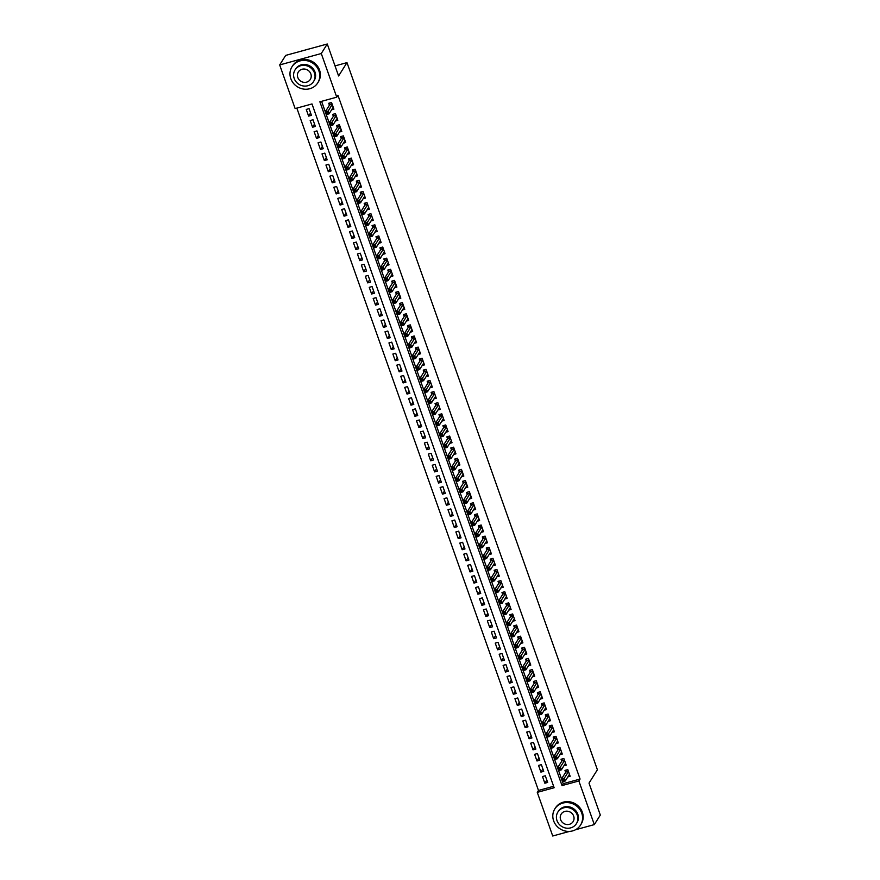 <?xml version="1.0" encoding="UTF-8"?>
<svg xmlns="http://www.w3.org/2000/svg" width="880" height="880" viewBox="0 0 880 880"><rect width="100%" height="100%" fill="white"/><g stroke="black" fill="none" stroke-linecap="round" stroke-linejoin="round"><path stroke-width="1.32" d="M569.569 831.391L552.728 836L537.273 792.363L554.136 787.743L311.993 103.95L295.13 108.57L279.675 64.933L321.277 53.526L336.732 97.174L319.869 101.794L562.012 785.587L578.875 780.967L594.319 824.604L575.432 829.774M296.835 108.097L538.472 790.449L537.273 792.363M321.277 53.526L327.272 44L285.681 55.396L279.675 64.933M331.595 109.802L333.905 109.175L331.551 102.498L328.735 103.268L329.428 105.215M335.533 120.923L337.843 120.296L335.489 113.619L332.673 114.389L333.366 116.336M339.471 132.044L341.781 131.406L339.427 124.74L336.611 125.51L337.304 127.457M343.409 143.165L345.719 142.527L343.365 135.861L340.549 136.631L341.242 138.567M347.347 154.275L349.657 153.648L347.292 146.971L344.487 147.741L345.18 149.688M351.285 165.396L353.595 164.769L351.23 158.092L348.425 158.862L349.118 160.809M355.223 176.517L357.533 175.879L355.168 169.213L352.363 169.983L353.045 171.93M359.161 187.638L361.471 187L359.106 180.334L356.301 181.104L356.983 183.051M363.099 198.759L365.409 198.121L363.044 191.444L360.239 192.225L360.921 194.161M367.037 209.869L369.347 209.242L366.982 202.565L364.177 203.335L364.859 205.282M370.975 220.99L373.285 220.363L370.92 213.686L368.115 214.456L368.797 216.403M374.913 232.111L377.223 231.473L374.858 224.807L372.053 225.577L372.735 227.524M378.84 243.232L381.161 242.594L378.796 235.928L375.98 236.698L376.673 238.645M382.778 254.342L385.099 253.715L382.734 247.038L379.918 247.808L380.611 249.755M386.716 265.463L389.037 264.836L386.672 258.159L383.856 258.929L384.549 260.876M390.654 276.584L392.975 275.946L390.61 269.28L387.794 270.05L388.487 271.997M394.592 287.705L396.902 287.067L394.548 280.401L391.732 281.171L392.425 283.118M398.53 298.826L400.84 298.188L398.486 291.511L395.67 292.292L396.363 294.228M402.468 309.936L404.778 309.309L402.424 302.632L399.608 303.402L400.301 305.349M406.406 321.057L408.716 320.43L406.351 313.753L403.546 314.523L404.239 316.47M410.344 332.178L412.654 331.54L410.289 324.874L407.484 325.644L408.177 327.591M414.282 343.299L416.592 342.661L414.227 335.995L411.422 336.765L412.115 338.712M418.22 354.409L420.53 353.782L418.165 347.105L415.36 347.875L416.042 349.822M422.158 365.53L424.468 364.903L422.103 358.226L419.298 358.996L419.98 360.943M426.096 376.651L428.406 376.013L426.041 369.347L423.236 370.117L423.918 372.064M430.034 387.772L432.344 387.134L429.979 380.468L427.174 381.238L427.856 383.185M433.972 398.893L436.282 398.255L433.917 391.589L431.112 392.359L431.794 394.295M437.91 410.003L440.22 409.376L437.855 402.699L435.039 403.469L435.732 405.416M441.837 421.124L444.158 420.497L441.793 413.82L438.977 414.59L439.67 416.537M445.775 432.245L448.096 431.607L445.731 424.941L442.915 425.711L443.608 427.658M449.713 443.366L452.034 442.728L449.669 436.062L446.853 436.832L447.546 438.779M453.651 454.476L455.961 453.849L453.607 447.172L450.791 447.942L451.484 449.889M457.589 465.597L459.899 464.97L457.545 458.293L454.729 459.063L455.422 461.01M461.527 476.718L463.837 476.08L461.483 469.414L458.667 470.184L459.36 472.131M465.465 487.839L467.775 487.201L465.421 480.535L462.605 481.305L463.298 483.252M469.403 498.96L471.713 498.322L469.348 491.656L466.543 492.426L467.236 494.362M473.341 510.07L475.651 509.443L473.286 502.766L470.481 503.536L471.174 505.483M477.279 521.191L479.589 520.564L477.224 513.887L474.419 514.657L475.101 516.604M481.217 532.312L483.527 531.674L481.162 525.008L478.357 525.778L479.039 527.725M485.155 543.433L487.465 542.795L485.1 536.129L482.295 536.899L482.977 538.846M489.093 554.543L491.403 553.916L489.038 547.239L486.233 548.009L486.915 549.956M493.031 565.664L495.341 565.037L492.976 558.36L490.171 559.13L490.853 561.077M496.969 576.785L499.279 576.147L496.914 569.481L494.109 570.251L494.791 572.198M500.896 587.906L503.217 587.268L500.852 580.602L498.036 581.372L498.729 583.319M504.834 599.027L507.155 598.389L504.79 591.723L501.974 592.493L502.667 594.429M508.772 610.137L511.093 609.51L508.728 602.833L505.912 603.603L506.605 605.55M512.71 621.258L515.031 620.631L512.666 613.954L509.85 614.724L510.543 616.671M516.648 632.379L518.958 631.741L516.604 625.075L513.788 625.845L514.481 627.792M520.586 643.5L522.896 642.862L520.542 636.196L517.726 636.966L518.419 638.913M524.524 654.61L526.834 653.983L524.48 647.306L521.664 648.076L522.357 650.023M528.462 665.731L530.772 665.104L528.407 658.427L525.602 659.197L526.295 661.144M532.4 676.852L534.71 676.214L532.345 669.548L529.54 670.318L530.233 672.265M536.338 687.973L538.648 687.335L536.283 680.669L533.478 681.439L534.171 683.386M540.276 699.094L542.586 698.456L540.221 691.79L537.416 692.56L538.098 694.496M544.214 710.204L546.524 709.577L544.159 702.9L541.354 703.67L542.036 705.617M548.152 721.325L550.462 720.698L548.097 714.021L545.292 714.791L545.974 716.738M552.09 732.446L554.4 731.808L552.035 725.142L549.23 725.912L549.912 727.859M556.028 743.567L558.338 742.929L555.973 736.263L553.168 737.033L553.85 738.98M559.966 754.677L562.276 754.05L559.911 747.373L557.095 748.143L557.788 750.09M563.893 765.798L566.214 765.171L563.849 758.494L561.033 759.264L561.726 761.211M546.821 780.087L544.852 783.222L542.487 776.545L545.303 775.775L547.668 782.452L544.852 783.222M542.894 768.966L540.914 772.101L538.549 765.424L541.365 764.654L543.73 771.331L540.914 772.101M538.956 757.845L536.976 760.98L534.611 754.314L537.427 753.544L539.792 760.21L536.976 760.98M535.018 746.724L533.038 749.859L530.684 743.193L533.489 742.423L535.854 749.089L533.038 749.859M531.08 735.603L529.1 738.738L526.746 732.072L529.551 731.302L531.916 737.968L529.1 738.738M527.142 724.493L525.162 727.628L522.808 720.951L525.613 720.181L527.978 726.858L525.162 727.628M523.204 713.372L521.224 716.507L518.87 709.83L521.675 709.06L524.04 715.737L521.224 716.507M519.266 702.251L517.297 705.386L514.932 698.72L517.737 697.95L520.102 704.616L517.297 705.386M515.328 691.13L513.359 694.265L510.994 687.599L513.799 686.829L516.164 693.495L513.359 694.265M511.39 680.02L509.421 683.155L507.056 676.478L509.861 675.708L512.226 682.385L509.421 683.155M507.452 668.899L505.483 672.034L503.118 665.357L505.923 664.587L508.288 671.264L505.483 672.034M503.514 657.778L501.545 660.913L499.18 654.247L501.996 653.477L504.35 660.143L501.545 660.913M499.576 646.657L497.607 649.792L495.242 643.126L498.058 642.356L500.412 649.022L497.607 649.792M495.638 635.536L493.669 638.671L491.304 632.005L494.12 631.235L496.474 637.901L493.669 638.671M491.7 624.426L489.731 627.561L487.366 620.884L490.182 620.114L492.547 626.791L489.731 627.561M487.762 613.305L485.793 616.44L483.428 609.763L486.244 608.993L488.609 615.67L485.793 616.44M483.835 602.184L481.855 605.319L479.49 598.653L482.306 597.883L484.671 604.549L481.855 605.319M479.897 591.063L477.917 594.198L475.552 587.532L478.368 586.762L480.733 593.428L477.917 594.198M475.959 579.953L473.979 583.088L471.614 576.411L474.43 575.641L476.795 582.318L473.979 583.088M472.021 568.832L470.041 571.967L467.687 565.29L470.492 564.52L472.857 571.197L470.041 571.967M468.083 557.711L466.103 560.846L463.749 554.18L466.554 553.399L468.919 560.076L466.103 560.846M464.145 546.59L462.165 549.725L459.811 543.059L462.616 542.289L464.981 548.955L462.165 549.725M460.207 535.469L458.238 538.604L455.873 531.938L458.678 531.168L461.043 537.834L458.238 538.604M456.269 524.359L454.3 527.494L451.935 520.817L454.74 520.047L457.105 526.724L454.3 527.494M452.331 513.238L450.362 516.373L447.997 509.696L450.802 508.926L453.167 515.603L450.362 516.373M448.393 502.117L446.424 505.252L444.059 498.586L446.864 497.816L449.229 504.482L446.424 505.252M444.455 490.996L442.486 494.131L440.121 487.465L442.937 486.695L445.291 493.361L442.486 494.131M440.517 479.886L438.548 483.021L436.183 476.344L438.999 475.574L441.353 482.251L438.548 483.021M436.579 468.765L434.61 471.9L432.245 465.223L435.061 464.453L437.415 471.13L434.61 471.9M432.641 457.644L430.672 460.779L428.307 454.102L431.123 453.332L433.477 460.009L430.672 460.779M428.703 446.523L426.734 449.658L424.369 442.992L427.185 442.222L429.55 448.888L426.734 449.658M424.765 435.402L422.796 438.537L420.431 431.871L423.247 431.101L425.612 437.767L422.796 438.537M420.838 424.292L418.858 427.427L416.493 420.75L419.309 419.98L421.674 426.657L418.858 427.427M416.9 413.171L414.92 416.306L412.555 409.629L415.371 408.859L417.736 415.536L414.92 416.306M412.962 402.05L410.982 405.185L408.628 398.519L411.433 397.749L413.798 404.415L410.982 405.185M409.024 390.929L407.044 394.064L404.69 387.398L407.495 386.628L409.86 393.294L407.044 394.064M405.086 379.819L403.106 382.954L400.752 376.277L403.557 375.507L405.922 382.184L403.106 382.954M401.148 368.698L399.168 371.833L396.814 365.156L399.619 364.386L401.984 371.063L399.168 371.833M397.21 357.577L395.241 360.712L392.876 354.035L395.681 353.265L398.046 359.942L395.241 360.712M393.272 346.456L391.303 349.591L388.938 342.925L391.743 342.155L394.108 348.821L391.303 349.591M389.334 335.335L387.365 338.47L385 331.804L387.805 331.034L390.17 337.7L387.365 338.47M385.396 324.225L383.427 327.36L381.062 320.683L383.867 319.913L386.232 326.59L383.427 327.36M381.458 313.104L379.489 316.239L377.124 309.562L379.94 308.792L382.294 315.469L379.489 316.239M377.52 301.983L375.551 305.118L373.186 298.452L376.002 297.682L378.356 304.348L375.551 305.118M373.582 290.862L371.613 293.997L369.248 287.331L372.064 286.561L374.418 293.227L371.613 293.997M369.644 279.752L367.675 282.887L365.31 276.21L368.126 275.44L370.491 282.106L367.675 282.887M365.706 268.631L363.737 271.766L361.372 265.089L364.188 264.319L366.553 270.996L363.737 271.766M361.779 257.51L359.799 260.645L357.434 253.968L360.25 253.198L362.615 259.875L359.799 260.645M357.841 246.389L355.861 249.524L353.496 242.858L356.312 242.088L358.677 248.754L355.861 249.524M353.903 235.268L351.923 238.403L349.569 231.737L352.374 230.967L354.739 237.633L351.923 238.403M349.965 224.158L347.985 227.293L345.631 220.616L348.436 219.846L350.801 226.523L347.985 227.293M346.027 213.037L344.047 216.172L341.693 209.495L344.498 208.725L346.863 215.402L344.047 216.172M342.089 201.916L340.109 205.051L337.755 198.385L340.56 197.615L342.925 204.281L340.109 205.051M338.151 190.795L336.182 193.93L333.817 187.264L336.622 186.494L338.987 193.16L336.182 193.93M334.213 179.685L332.244 182.82L329.879 176.143L332.684 175.373L335.049 182.039L332.244 182.82M330.275 168.564L328.306 171.699L325.941 165.022L328.746 164.252L331.111 170.929L328.306 171.699M326.337 157.443L324.368 160.578L322.003 153.901L324.808 153.131L327.173 159.808L324.368 160.578M322.399 146.322L320.43 149.457L318.065 142.791L320.881 142.021L323.235 148.687L320.43 149.457M318.461 135.201L316.492 138.336L314.127 131.67L316.943 130.9L319.297 137.566L316.492 138.336M314.523 124.091L312.554 127.226L310.189 120.549L313.005 119.779L315.359 126.456L312.554 127.226M538.472 790.449L553.63 786.302M311.421 115.335L309.067 108.658L306.251 109.428L308.616 116.105L311.421 115.335M562.518 781.726L563.211 783.673L580.074 779.053L337.931 95.26L336.732 97.174M321.574 101.321L325.281 111.804M326.469 114.059L327.591 113.751L327.206 112.64L326.073 112.948L326.238 114.631L325.248 111.848L328.064 111.078L329.043 113.861L326.238 114.631L329.219 122.914M330.22 125.741L333.157 134.035M334.158 136.851L337.095 145.156M338.096 147.972L341.033 156.277M342.034 159.093L344.971 167.398L349.305 160.501L349.536 158.554M345.972 170.214L348.909 178.508M349.899 181.324L352.847 189.629M354.035 191.895L355.157 191.587L354.761 190.465L353.639 190.773L353.793 192.456L352.814 189.684L355.619 188.914L356.609 191.686L353.793 192.456L356.785 200.75M357.775 203.566L360.723 211.871M361.713 214.687L364.661 222.981M365.651 225.808L368.588 234.102M369.589 236.918L372.526 245.223L376.871 238.337L377.091 236.39M373.714 247.478L374.847 247.17L374.451 246.059L373.329 246.367L373.483 248.05L372.504 245.267L375.309 244.497L376.299 247.28L373.483 248.05L376.464 256.344M377.465 259.16L380.402 267.465M381.403 270.281L384.34 278.575M385.341 281.391L388.278 289.696M389.279 292.512L392.216 300.817M393.404 303.072L394.526 302.764L394.141 301.653L393.008 301.961L393.173 303.644L392.183 300.861L394.999 300.091L395.978 302.874L393.173 303.644L396.154 311.938M397.155 314.754L400.092 323.048M401.093 325.875L404.03 334.169M405.031 336.985L407.968 345.29M408.969 348.106L411.906 356.411M412.896 359.227L415.844 367.532M416.834 370.348L419.782 378.642M420.97 380.908L422.092 380.6L421.696 379.489L420.574 379.797L420.728 381.48L419.749 378.697L422.554 377.927L423.544 380.71L420.728 381.48L423.72 389.763M424.71 392.579L427.647 400.884M428.648 403.7L431.585 412.005M432.586 414.821L435.523 423.115M436.524 425.942L439.461 434.236M440.462 437.052L443.399 445.357M444.4 448.173L447.337 456.478L451.671 449.592L451.902 447.645M448.338 459.294L451.275 467.599M452.276 470.415L455.213 478.709M456.214 481.525L459.151 489.83M460.339 492.096L461.461 491.788L461.065 490.666L459.943 490.974L460.108 492.657L459.118 489.885L461.934 489.115L462.913 491.887L460.108 492.657L463.089 500.951M464.09 503.767L467.027 512.072M468.028 514.888L470.965 523.182M471.955 526.009L474.903 534.303M475.893 537.119L478.841 545.424M479.831 548.24L482.779 556.545M483.769 559.361L486.717 567.666M487.707 570.482L490.644 578.776M491.645 581.592L494.582 589.897M495.583 592.713L498.52 601.018M499.521 603.834L502.458 612.139M503.459 614.955L506.396 623.249M507.584 625.515L508.706 625.207L508.321 624.096L507.199 624.404L507.353 626.087L506.363 623.304L509.179 622.534L510.158 625.317L507.353 626.087L510.334 634.37M511.335 637.186L514.272 645.491M515.273 648.307L518.21 656.612M519.211 659.428L522.148 667.733M523.149 670.549L526.086 678.843M527.274 681.109L528.396 680.801L528 679.69L526.878 679.998L527.043 681.681L526.053 678.898L528.869 678.128L529.848 680.911L527.043 681.681L530.024 689.964M531.025 692.78L533.962 701.085M535.15 703.34L536.272 703.032L535.876 701.921L534.754 702.229L534.908 703.912L533.929 701.129L536.734 700.359L537.724 703.142L534.908 703.912L537.9 712.206M538.89 715.022L541.838 723.316M542.828 726.143L545.776 734.437M546.766 737.253L549.703 745.558M550.704 748.374L553.641 756.679M554.84 758.934L555.962 758.626L555.566 757.515L554.444 757.823L554.598 759.506L553.619 756.723L556.424 755.953L557.414 758.736L554.598 759.506L557.579 767.8M558.58 770.616L561.517 778.91M567.831 776.919L570.152 776.281L567.787 769.615L564.971 770.385L565.664 772.332M327.272 44L338.591 75.966L346.984 62.623L335.027 65.901M346.984 62.623L597.399 769.769L589.006 783.112L600.325 815.067L594.319 824.604M580.074 779.053L578.875 780.967M563.211 783.673L562.012 785.587M310.585 112.97L308.616 116.105M563.442 779.757L562.32 780.065L562.705 781.176L563.838 780.868L563.442 779.757L564.3 778.195L565.279 780.978L562.474 781.748L561.484 778.965L564.3 778.195L568.469 771.562M569.459 774.345L565.279 780.978L563.838 780.868M562.32 780.065L561.484 778.965L565.851 772.024L566.082 770.077M562.705 781.176L562.474 781.748M553.641 820.842A15.191 14.102 -147.8 0 0 566.258 831.226A15.191 14.102 -147.8 0 0 580.547 825.077A15.191 14.102 -147.8 0 0 581.746 813.142A15.191 14.102 -147.8 0 0 569.118 802.758A15.191 14.102 -147.8 0 0 554.829 808.896A15.191 14.102 -147.8 0 0 553.641 820.842M580.547 825.077L581.141 824.131A15.191 14.102 -147.8 0 0 582.34 812.185A15.191 14.102 -147.8 0 0 569.712 801.801A15.191 14.102 -147.8 0 0 555.434 807.95L554.829 808.896M557.876 812.042L558.437 811.162A10.934 10.153 32.2 0 1 568.711 806.74A10.934 10.153 32.2 0 1 577.808 814.22A10.934 10.153 32.2 0 1 576.939 822.811L576.389 823.691A10.934 10.153 -147.8 0 0 577.258 815.1A10.934 10.153 -147.8 0 0 568.161 807.62A10.934 10.153 -147.8 0 0 557.876 812.042A10.934 10.153 -147.8 0 0 557.018 820.644A10.934 10.153 -147.8 0 0 566.104 828.113A10.934 10.153 -147.8 0 0 576.389 823.691M573.661 816.079A7.051 6.545 -147.8 0 0 561.176 814.11A7.051 6.545 -147.8 0 0 566.478 824.472A7.051 6.545 -147.8 0 0 573.661 816.079M290.818 78.672A15.191 14.102 -147.8 0 0 303.446 89.056A15.191 14.102 -147.8 0 0 317.724 82.918A15.191 14.102 -147.8 0 0 318.923 70.972A15.191 14.102 -147.8 0 0 306.306 60.599A15.191 14.102 -147.8 0 0 292.017 66.737A15.191 14.102 -147.8 0 0 290.818 78.672M317.724 82.918L318.329 81.961A15.191 14.102 -147.8 0 0 319.528 70.026A15.191 14.102 -147.8 0 0 306.9 59.642A15.191 14.102 -147.8 0 0 292.622 65.78L292.017 66.737M295.064 69.883L295.614 69.003A10.934 10.153 32.2 0 1 305.899 64.581A10.934 10.153 32.2 0 1 314.996 72.05A10.934 10.153 32.2 0 1 314.127 80.652L313.577 81.532A10.934 10.153 -147.8 0 0 314.435 72.93A10.934 10.153 -147.8 0 0 305.349 65.461A10.934 10.153 -147.8 0 0 295.064 69.883A10.934 10.153 -147.8 0 0 294.206 78.474A10.934 10.153 -147.8 0 0 303.292 85.954A10.934 10.153 -147.8 0 0 313.577 81.532M310.838 73.92A7.051 6.545 -147.8 0 0 298.353 71.951A7.051 6.545 -147.8 0 0 303.655 82.302A7.051 6.545 -147.8 0 0 310.838 73.92M308.704 49.093A15.191 14.102 -147.8 0 0 305.756 49.896M559.504 768.636L558.382 768.944L558.767 770.055L559.9 769.747L559.504 768.636L560.362 767.074L561.352 769.857L558.536 770.627L557.557 767.844L560.362 767.074L564.542 760.441M565.521 763.224L561.352 769.857L559.9 769.747M558.382 768.944L557.557 767.844L561.913 760.903L562.144 758.967M558.767 770.055L558.536 770.627M555.566 757.515L560.604 749.32M561.583 752.103L557.414 758.736L555.962 758.626M554.444 757.823L553.619 756.723L557.986 749.793L558.217 747.846M551.628 746.394L550.506 746.702L550.902 747.813L552.024 747.505L551.628 746.394L552.486 744.843L553.476 747.615L550.66 748.385L549.681 745.613L552.486 744.843L556.666 738.21M557.645 740.982L553.476 747.615L552.024 747.505M550.506 746.702L549.681 745.613L554.048 738.672L554.279 736.725M550.902 747.813L550.66 748.385M547.69 735.284L546.568 735.592L546.964 736.703L548.086 736.395L547.69 735.284L548.548 733.722L549.538 736.494L546.722 737.264L545.743 734.492L548.548 733.722L552.728 727.089M553.707 729.861L549.538 736.494L548.086 736.395M546.568 735.592L545.743 734.492L550.11 727.551L550.341 725.604M546.964 736.703L546.722 737.264M543.752 724.163L542.63 724.471L543.026 725.582L544.148 725.274L543.752 724.163L544.61 722.601L545.6 725.384L542.784 726.154L541.805 723.371L544.61 722.601L548.79 715.968M549.769 718.751L545.6 725.384L544.148 725.274M542.63 724.471L541.805 723.371L546.172 716.43L546.403 714.483M543.026 725.582L542.784 726.154M539.814 713.042L538.692 713.35L539.088 714.461L540.21 714.153L539.814 713.042L540.672 711.48L541.662 714.263L538.846 715.033L537.867 712.25L540.672 711.48L544.852 704.847M545.831 707.63L541.662 714.263L540.21 714.153M538.692 713.35L537.867 712.25L542.234 705.309L542.465 703.373M539.088 714.461L538.846 715.033M535.876 701.921L540.914 693.726M541.893 696.509L537.724 703.142L536.272 703.032M534.754 702.229L533.929 701.129L538.296 694.199L538.527 692.252M531.938 690.8L530.816 691.108L531.212 692.23L532.334 691.922L531.938 690.8L532.796 689.249L533.786 692.021L530.97 692.791L529.991 690.019L532.796 689.249L536.976 682.616M537.955 685.388L533.786 692.021L532.334 691.922M530.816 691.108L529.991 690.019L534.358 683.078L534.589 681.131M531.212 692.23L530.97 692.791M528 679.69L533.038 671.495M534.028 674.278L529.848 680.911L528.396 680.801M526.878 679.998L526.053 678.898L530.42 671.957L530.651 670.01M524.062 668.569L522.94 668.877L523.336 669.988L524.458 669.68L524.062 668.569L524.931 667.007L525.91 669.79L523.105 670.56L522.115 667.777L524.931 667.007L529.1 660.374M530.09 663.157L525.91 669.79L524.458 669.68M522.94 668.877L522.115 667.777L526.482 660.836L526.713 658.9M523.336 669.988L523.105 670.56M520.135 657.448L519.002 657.756L519.398 658.867L520.52 658.559L520.135 657.448L520.993 655.886L521.972 658.669L519.167 659.439L518.177 656.656L520.993 655.886L525.162 649.253M526.152 652.036L521.972 658.669L520.52 658.559M519.002 657.756L518.177 656.656L522.544 649.726L522.775 647.779M519.398 658.867L519.167 659.439M516.197 646.327L515.064 646.635L515.46 647.746L516.582 647.438L516.197 646.327L517.055 644.765L518.034 647.548L515.229 648.318L514.239 645.546L517.055 644.765L521.224 638.143M522.214 640.915L518.034 647.548L516.582 647.438M515.064 646.635L514.239 645.546L518.606 638.605L518.837 636.658M515.46 647.746L515.229 648.318M512.259 635.217L511.126 635.525L511.522 636.636L512.644 636.328L512.259 635.217L513.117 633.655L514.096 636.427L511.291 637.197L510.301 634.425L513.117 633.655L517.286 627.022M518.276 629.794L514.096 636.427L512.644 636.328M511.126 635.525L510.301 634.425L514.668 627.484L514.899 625.537M511.522 636.636L511.291 637.197M508.321 624.096L513.348 615.901M514.338 618.684L510.158 625.317L508.706 625.207M507.199 624.404L506.363 623.304L510.73 616.363L510.961 614.416M504.383 612.975L503.261 613.283L503.646 614.394L504.779 614.086L504.383 612.975L505.241 611.413L506.22 614.196L503.415 614.966L502.425 612.183L505.241 611.413L509.41 604.78M510.4 607.563L506.22 614.196L504.779 614.086M503.261 613.283L502.425 612.183L506.792 605.242L507.023 603.306M503.646 614.394L503.415 614.966M500.445 601.854L499.323 602.162L499.708 603.273L500.841 602.965L500.445 601.854L501.303 600.292L502.282 603.075L499.477 603.845L498.487 601.062L501.303 600.292L505.483 593.659M506.462 596.442L502.282 603.075L500.841 602.965M499.323 602.162L498.487 601.062L502.854 594.132L503.085 592.185M499.708 603.273L499.477 603.845M496.507 590.733L495.385 591.041L495.77 592.163L496.903 591.855L496.507 590.733L497.365 589.182L498.355 591.954L495.539 592.724L494.56 589.952L497.365 589.182L501.545 582.549M502.524 585.321L498.355 591.954L496.903 591.855M495.385 591.041L494.56 589.952L498.927 583.011L499.147 581.064M495.77 592.163L495.539 592.724M492.569 579.623L491.447 579.931L491.843 581.042L492.965 580.734L492.569 579.623L493.427 578.061L494.417 580.844L491.601 581.614L490.622 578.831L493.427 578.061L497.607 571.428M498.586 574.211L494.417 580.844L492.965 580.734M491.447 579.931L490.622 578.831L494.989 571.89L495.22 569.943M491.843 581.042L491.601 581.614M488.631 568.502L487.509 568.81L487.905 569.921L489.027 569.613L488.631 568.502L489.489 566.94L490.479 569.723L487.663 570.493L486.684 567.71L489.489 566.94L493.669 560.307M494.648 563.09L490.479 569.723L489.027 569.613M487.509 568.81L486.684 567.71L491.051 560.769L491.282 558.833M487.905 569.921L487.663 570.493M484.693 557.381L483.571 557.689L483.967 558.8L485.089 558.492L484.693 557.381L485.551 555.819L486.541 558.602L483.725 559.372L482.746 556.589L485.551 555.819L489.731 549.186M490.71 551.969L486.541 558.602L485.089 558.492M483.571 557.689L482.746 556.589L487.113 549.659L487.344 547.712M483.967 558.8L483.725 559.372M480.755 546.26L479.633 546.568L480.029 547.679L481.151 547.371L480.755 546.26L481.613 544.698L482.603 547.481L479.787 548.251L478.808 545.479L481.613 544.698L485.793 538.076M486.772 540.848L482.603 547.481L481.151 547.371M479.633 546.568L478.808 545.479L483.175 538.538L483.406 536.591M480.029 547.679L479.787 548.251M476.817 535.15L475.695 535.458L476.091 536.569L477.213 536.261L476.817 535.15L477.675 533.588L478.665 536.36L475.849 537.13L474.87 534.358L477.675 533.588L481.855 526.955M482.834 529.727L478.665 536.36L477.213 536.261M475.695 535.458L474.87 534.358L479.237 527.417L479.468 525.47M476.091 536.569L475.849 537.13M472.879 524.029L471.757 524.337L472.153 525.448L473.275 525.14L472.879 524.029L473.737 522.467L474.727 525.25L471.911 526.02L470.932 523.237L473.737 522.467L477.917 515.834M478.896 518.617L474.727 525.25L473.275 525.14M471.757 524.337L470.932 523.237L475.299 516.296L475.53 514.349M472.153 525.448L471.911 526.02M468.941 512.908L467.819 513.216L468.215 514.327L469.337 514.019L468.941 512.908L469.81 511.346L470.789 514.129L467.973 514.899L466.994 512.116L469.81 511.346L473.979 504.713M474.969 507.496L470.789 514.129L469.337 514.019M467.819 513.216L466.994 512.116L471.361 505.175L471.592 503.239M468.215 514.327L467.973 514.899M465.003 501.787L463.881 502.095L464.277 503.206L465.399 502.898L465.003 501.787L465.872 500.225L466.851 503.008L464.046 503.778L463.056 500.995L465.872 500.225L470.041 493.592M471.031 496.375L466.851 503.008L465.399 502.898M463.881 502.095L463.056 500.995L467.423 494.065L467.654 492.118M464.277 503.206L464.046 503.778M461.065 490.666L466.103 482.482M467.093 485.254L462.913 491.887L461.461 491.788M459.943 490.974L459.118 489.885L463.485 482.944L463.716 480.997M457.138 479.556L456.005 479.864L456.401 480.975L457.523 480.667L457.138 479.556L457.996 477.994L458.975 480.777L456.17 481.547L455.18 478.764L457.996 477.994L462.165 471.361M463.155 474.144L458.975 480.777L457.523 480.667M456.005 479.864L455.18 478.764L459.547 471.823L459.778 469.876M456.401 480.975L456.17 481.547M453.2 468.435L452.067 468.743L452.463 469.854L453.585 469.546L453.2 468.435L454.058 466.873L455.037 469.656L452.232 470.426L451.242 467.643L454.058 466.873L458.227 460.24M459.217 463.023L455.037 469.656L453.585 469.546M452.067 468.743L451.242 467.643L455.609 460.702L455.84 458.766M452.463 469.854L452.232 470.426M449.262 457.314L448.129 457.622L448.525 458.733L449.647 458.425L449.262 457.314L450.12 455.752L451.099 458.535L448.294 459.305L447.304 456.522L450.12 455.752L454.289 449.119M455.279 451.902L451.099 458.535L449.647 458.425M447.304 456.522L448.129 457.622M448.525 458.733L448.294 459.305M445.324 446.193L444.202 446.501L444.587 447.612L445.72 447.304L445.324 446.193L446.182 444.631L447.161 447.414L444.356 448.184L443.366 445.401L446.182 444.631L450.351 438.009M451.341 440.781L447.161 447.414L445.72 447.304M444.202 446.501L443.366 445.401L447.733 438.471L447.964 436.524M444.587 447.612L444.356 448.184M441.386 435.083L440.264 435.391L440.649 436.502L441.782 436.194L441.386 435.083L442.244 433.521L443.223 436.293L440.418 437.063L439.428 434.291L442.244 433.521L446.413 426.888M447.403 429.66L443.223 436.293L441.782 436.194M440.264 435.391L439.428 434.291L443.795 427.35L444.026 425.403M440.649 436.502L440.418 437.063M437.448 423.962L436.326 424.27L436.711 425.381L437.844 425.073L437.448 423.962L438.306 422.4L439.296 425.183L436.48 425.953L435.501 423.17L438.306 422.4L442.486 415.767M443.465 418.55L439.296 425.183L437.844 425.073M436.326 424.27L435.501 423.17L439.868 416.229L440.088 414.282M436.711 425.381L436.48 425.953M433.51 412.841L432.388 413.149L432.784 414.26L433.906 413.952L433.51 412.841L434.368 411.279L435.358 414.062L432.542 414.832L431.563 412.049L434.368 411.279L438.548 404.646M439.527 407.429L435.358 414.062L433.906 413.952M432.388 413.149L431.563 412.049L435.93 405.108L436.161 403.172M432.784 414.26L432.542 414.832M429.572 401.72L428.45 402.028L428.846 403.139L429.968 402.831L429.572 401.72L430.43 400.158L431.42 402.941L428.604 403.711L427.625 400.928L430.43 400.158L434.61 393.525M435.589 396.308L431.42 402.941L429.968 402.831M428.45 402.028L427.625 400.928L431.992 393.998L432.223 392.051M428.846 403.139L428.604 403.711M425.634 390.599L424.512 390.907L424.908 392.029L426.03 391.721L425.634 390.599L426.492 389.048L427.482 391.82L424.666 392.59L423.687 389.818L426.492 389.048L430.672 382.415M431.651 385.187L427.482 391.82L426.03 391.721M424.512 390.907L423.687 389.818L428.054 382.877L428.285 380.93M424.908 392.029L424.666 392.59M421.696 379.489L426.734 371.294M427.713 374.077L423.544 380.71L422.092 380.6M420.574 379.797L419.749 378.697L424.116 371.756L424.347 369.809M417.758 368.368L416.636 368.676L417.032 369.787L418.154 369.479L417.758 368.368L418.616 366.806L419.606 369.589L416.79 370.359L415.811 367.576L418.616 366.806L422.796 360.173M423.775 362.956L419.606 369.589L418.154 369.479M416.636 368.676L415.811 367.576L420.178 360.635L420.409 358.688M417.032 369.787L416.79 370.359M413.82 357.247L412.698 357.555L413.094 358.666L414.216 358.358L413.82 357.247L414.678 355.685L415.668 358.468L412.852 359.238L411.873 356.455L414.678 355.685L418.858 349.052M419.837 351.835L415.668 358.468L414.216 358.358M412.698 357.555L411.873 356.455L416.24 349.525L416.471 347.578M413.094 358.666L412.852 359.238M409.882 346.126L408.76 346.434L409.156 347.545L410.278 347.237L409.882 346.126L410.74 344.564L411.73 347.347L408.914 348.117L407.935 345.334L410.74 344.564L414.92 337.931M415.899 340.714L411.73 347.347L410.278 347.237M408.76 346.434L407.935 345.334L412.302 338.404L412.533 336.457M409.156 347.545L408.914 348.117M405.944 335.016L404.822 335.324L405.218 336.435L406.34 336.127L405.944 335.016L406.813 333.454L407.792 336.226L404.987 336.996L403.997 334.224L406.813 333.454L410.982 326.821M411.972 329.593L407.792 336.226L406.34 336.127M404.822 335.324L403.997 334.224L408.364 327.283L408.595 325.336M405.218 336.435L404.987 336.996M402.006 323.895L400.884 324.203L401.28 325.314L402.402 325.006L402.006 323.895L402.875 322.333L403.854 325.116L401.049 325.886L400.059 323.103L402.875 322.333L407.044 315.7M408.034 318.483L403.854 325.116L402.402 325.006M400.884 324.203L400.059 323.103L404.426 316.162L404.657 314.215M401.28 325.314L401.049 325.886M398.079 312.774L396.946 313.082L397.342 314.193L398.464 313.885L398.079 312.774L398.937 311.212L399.916 313.995L397.111 314.765L396.121 311.982L398.937 311.212L403.106 304.579M404.096 307.362L399.916 313.995L398.464 313.885M396.946 313.082L396.121 311.982L400.488 305.041L400.719 303.105M397.342 314.193L397.111 314.765M394.141 301.653L399.168 293.458M400.158 296.241L395.978 302.874L394.526 302.764M393.008 301.961L392.183 300.861L396.55 293.931L396.781 291.984M390.203 290.532L389.07 290.84L389.466 291.962L390.588 291.654L390.203 290.532L391.061 288.981L392.04 291.753L389.235 292.523L388.245 289.751L391.061 288.981L395.23 282.348M396.22 285.12L392.04 291.753L390.588 291.654M389.07 290.84L388.245 289.751L392.612 282.81L392.843 280.863M389.466 291.962L389.235 292.523M386.265 279.422L385.143 279.73L385.528 280.841L386.65 280.533L386.265 279.422L387.123 277.86L388.102 280.643L385.297 281.413L384.307 278.63L387.123 277.86L391.292 271.227M392.282 274.01L388.102 280.643L386.65 280.533M385.143 279.73L384.307 278.63L388.674 271.689L388.905 269.742M385.528 280.841L385.297 281.413M382.327 268.301L381.205 268.609L381.59 269.72L382.723 269.412L382.327 268.301L383.185 266.739L384.164 269.522L381.359 270.292L380.369 267.509L383.185 266.739L387.354 260.106M388.344 262.889L384.164 269.522L382.723 269.412M381.205 268.609L380.369 267.509L384.736 260.568L384.967 258.621M381.59 269.72L381.359 270.292M378.389 257.18L377.267 257.488L377.652 258.599L378.785 258.291L378.389 257.18L379.247 255.618L380.226 258.401L377.421 259.171L376.431 256.388L379.247 255.618L383.427 248.985M384.406 251.768L380.226 258.401L378.785 258.291M377.267 257.488L376.431 256.388L380.798 249.458L381.029 247.511M377.652 258.599L377.421 259.171M374.451 246.059L379.489 237.864M380.468 240.647L376.299 247.28L374.847 247.17M372.504 245.267L373.329 246.367M370.513 234.949L369.391 235.257L369.787 236.368L370.909 236.06L370.513 234.949L371.371 233.387L372.361 236.159L369.545 236.929L368.566 234.157L371.371 233.387L375.551 226.754M376.53 229.526L372.361 236.159L370.909 236.06M369.391 235.257L368.566 234.157L372.933 227.216L373.164 225.269M369.787 236.368L369.545 236.929M366.575 223.828L365.453 224.136L365.849 225.247L366.971 224.939L366.575 223.828L367.433 222.266L368.423 225.049L365.607 225.819L364.628 223.036L367.433 222.266L371.613 215.633M372.592 218.416L368.423 225.049L366.971 224.939M365.453 224.136L364.628 223.036L368.995 216.095L369.226 214.148M365.849 225.247L365.607 225.819M362.637 212.707L361.515 213.015L361.911 214.126L363.033 213.818L362.637 212.707L363.495 211.145L364.485 213.928L361.669 214.698L360.69 211.915L363.495 211.145L367.675 204.512M368.654 207.295L364.485 213.928L363.033 213.818M361.515 213.015L360.69 211.915L365.057 204.974L365.288 203.038M361.911 214.126L361.669 214.698M358.699 201.586L357.577 201.894L357.973 203.005L359.095 202.697L358.699 201.586L359.557 200.024L360.547 202.807L357.731 203.577L356.752 200.794L359.557 200.024L363.737 193.391M364.716 196.174L360.547 202.807L359.095 202.697M357.577 201.894L356.752 200.794L361.119 193.864L361.35 191.917M357.973 203.005L357.731 203.577M354.761 190.465L359.799 182.281M360.778 185.053L356.609 191.686L355.157 191.587M353.639 190.773L352.814 189.684L357.181 182.743L357.412 180.796M350.823 179.355L349.701 179.663L350.097 180.774L351.219 180.466L350.823 179.355L351.681 177.793L352.671 180.565L349.855 181.346L348.876 178.563L351.681 177.793L355.861 171.16M356.84 173.943L352.671 180.565L351.219 180.466M349.701 179.663L348.876 178.563L353.243 171.622L353.474 169.675M350.097 180.774L349.855 181.346M346.885 168.234L345.763 168.542L346.159 169.653L347.281 169.345L346.885 168.234L347.754 166.672L348.733 169.455L345.917 170.225L344.938 167.442L347.754 166.672L351.923 160.039M352.913 162.822L348.733 169.455L347.281 169.345M344.938 167.442L345.763 168.542M346.159 169.653L345.917 170.225M342.947 157.113L341.825 157.421L342.221 158.532L343.343 158.224L342.947 157.113L343.816 155.551L344.795 158.334L341.99 159.104L341 156.321L343.816 155.551L347.985 148.918M348.975 151.701L344.795 158.334L343.343 158.224M341.825 157.421L341 156.321L345.367 149.391L345.598 147.444M342.221 158.532L341.99 159.104M339.009 145.992L337.887 146.3L338.283 147.411L339.405 147.103L339.009 145.992L339.878 144.43L340.857 147.213L338.052 147.983L337.062 145.2L339.878 144.43L344.047 137.797M345.037 140.58L340.857 147.213L339.405 147.103M337.887 146.3L337.062 145.2L341.429 138.27L341.66 136.323M338.283 147.411L338.052 147.983M335.082 134.882L333.949 135.19L334.345 136.301L335.467 135.993L335.082 134.882L335.94 133.32L336.919 136.092L334.114 136.862L333.124 134.09L335.94 133.32L340.109 126.687M341.099 129.459L336.919 136.092L335.467 135.993M333.949 135.19L333.124 134.09L337.491 127.149L337.722 125.202M334.345 136.301L334.114 136.862M331.144 123.761L330.011 124.069L330.407 125.18L331.529 124.872L331.144 123.761L332.002 122.199L332.981 124.982L330.176 125.752L329.186 122.969L332.002 122.199L336.171 115.566M337.161 118.349L332.981 124.982L331.529 124.872M330.011 124.069L329.186 122.969L333.553 116.028L333.784 114.081M330.407 125.18L330.176 125.752M327.206 112.64L332.233 104.445M333.223 107.228L329.043 113.861L327.591 113.751M326.073 112.948L325.248 111.848L329.615 104.907L329.846 102.971M568.392 771.331L565.851 772.024M568.326 771.144L565.917 771.804M564.454 760.21L561.913 760.903M564.388 760.023L561.979 760.683M560.516 749.089L557.986 749.793M560.45 748.902L558.041 749.562M556.578 737.979L554.048 738.672M556.512 737.792L554.103 738.452M552.64 726.858L550.11 727.551M552.574 726.671L550.165 727.331M548.702 715.737L546.172 716.43M548.636 715.55L546.227 716.21M544.764 704.616L542.234 705.309M544.698 704.429L542.289 705.089M540.837 693.495L538.296 694.199M540.76 693.308L538.351 693.968M536.899 682.385L534.358 683.078M536.833 682.198L534.424 682.858M532.961 671.264L530.42 671.957M532.895 671.077L530.486 671.737M529.023 660.143L526.482 660.836M528.957 659.956L526.548 660.616M525.085 649.022L522.544 649.726M525.019 648.835L522.61 649.495M521.147 637.912L518.606 638.605M521.081 637.725L518.672 638.385M517.209 626.791L514.668 627.484M517.143 626.604L514.734 627.264M513.271 615.67L510.73 616.363M513.205 615.483L510.796 616.143M509.333 604.549L506.792 605.242M509.267 604.362L506.858 605.022M505.395 593.428L502.854 594.132M505.329 593.241L502.92 593.901M501.457 582.318L498.927 583.011M501.391 582.131L498.982 582.791M497.519 571.197L494.989 571.89M497.453 571.01L495.044 571.67M493.581 560.076L491.051 560.769M493.515 559.889L491.106 560.549M489.643 548.955L487.113 549.659M489.577 548.768L487.168 549.428M485.705 537.845L483.175 538.538M485.639 537.658L483.23 538.318M481.778 526.724L479.237 527.417M481.701 526.537L479.292 527.197M477.84 515.603L475.299 516.296M477.774 515.416L475.354 516.076M473.902 504.482L471.361 505.175M473.836 504.295L471.427 504.955M469.964 493.361L467.423 494.065M469.898 493.174L467.489 493.834M466.026 482.251L463.485 482.944M465.96 482.064L463.551 482.724M462.088 471.13L459.547 471.823M462.022 470.943L459.613 471.603M458.15 460.009L455.609 460.702M458.084 459.822L455.675 460.482M454.212 448.888L451.671 449.592M454.146 448.701L451.737 449.361M450.274 437.778L447.733 438.471M450.208 437.591L447.799 438.251M446.336 426.657L443.795 427.35M446.27 426.47L443.861 427.13M442.398 415.536L439.868 416.229M442.332 415.349L439.923 416.009M438.46 404.415L435.93 405.108M438.394 404.228L435.985 404.888M434.522 393.294L431.992 393.998M434.456 393.107L432.047 393.767M430.584 382.184L428.054 382.877M430.518 381.997L428.109 382.657M426.646 371.063L424.116 371.756M426.58 370.876L424.171 371.536M422.708 359.942L420.178 360.635M422.642 359.755L420.233 360.415M418.781 348.821L416.24 349.525M418.704 348.634L416.295 349.294M414.843 337.711L412.302 338.404M414.777 337.524L412.368 338.184M410.905 326.59L408.364 327.283M410.839 326.403L408.43 327.063M406.967 315.469L404.426 316.162M406.901 315.282L404.492 315.942M403.029 304.348L400.488 305.041M402.963 304.161L400.554 304.821M399.091 293.227L396.55 293.931M399.025 293.04L396.616 293.7M395.153 282.117L392.612 282.81M395.087 281.93L392.678 282.59M391.215 270.996L388.674 271.689M391.149 270.809L388.74 271.469M387.277 259.875L384.736 260.568M387.211 259.688L384.802 260.348M383.339 248.754L380.798 249.458M383.273 248.567L380.864 249.227M379.401 237.644L376.871 238.337M379.335 237.457L376.926 238.117M375.463 226.523L372.933 227.216M375.397 226.336L372.988 226.996M371.525 215.402L368.995 216.095M371.459 215.215L369.05 215.875M367.587 204.281L365.057 204.974M367.521 204.094L365.112 204.754M363.649 193.16L361.119 193.864M363.583 192.973L361.174 193.633M359.722 182.05L357.181 182.743M359.645 181.863L357.236 182.523M355.784 170.929L353.243 171.622M355.718 170.742L353.298 171.402M351.846 159.808L349.305 160.501M351.78 159.621L349.371 160.281M347.908 148.687L345.367 149.391M347.842 148.5L345.433 149.16M343.97 137.577L341.429 138.27M343.904 137.39L341.495 138.05M340.032 126.456L337.491 127.149M339.966 126.269L337.557 126.929M336.094 115.335L333.553 116.028M336.028 115.148L333.619 115.808M332.156 104.214L329.615 104.907M332.09 104.027L329.681 104.687"/></g></svg>
